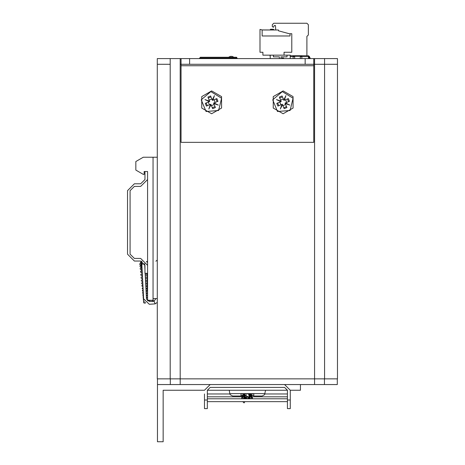 <?xml version="1.0" encoding="UTF-8"?>
<svg xmlns="http://www.w3.org/2000/svg" width="465" height="465" viewBox="0 0 465 465"><rect width="100%" height="100%" fill="white"/><g stroke="black" fill="none" stroke-linecap="round" stroke-linejoin="round"><path stroke-width="0.7" d="M157.449 378.841L157.449 384.561L180.188 384.561L180.188 378.841L314.584 378.841L170.178 378.841L170.178 64.286L157.31 64.286L157.31 378.841L180.188 378.841L180.188 64.286L181.042 64.286L181.042 58.567L313.73 58.567L313.73 64.286L337.462 64.286L313.73 64.286L313.73 142.354L181.042 142.354L181.042 64.286L313.73 64.286M314.584 58.567L314.584 378.841L337.462 378.841L337.462 58.567L313.73 58.567M180.188 58.567L180.188 64.286L181.042 64.286L181.042 58.567L157.31 58.567L157.31 64.286M236.58 58.567L236.58 57.276L200.345 57.276L199.619 58.567L199.619 58.026M180.188 384.561L337.317 384.561L337.317 378.841M308.731 58.567L308.446 56.335L308.702 58.567M293.159 58.567L293.084 56.067M301.872 56.067L301.802 58.567M309.306 58.567L309.306 56.62L308.446 55.759L308.702 56.62M283.708 58.567L283.423 58.02L282.139 58.02L281.854 58.567M264.957 393.634L229.809 393.634L230.233 394.704L232.628 395.994L240.992 395.994L240.992 393.791L253.78 393.791L253.78 395.994L262.144 395.994L264.538 394.704L265.55 390.28M249.182 393.925L251.966 398.581L252.39 398.581L252.39 396.779L251.96 396.779M300.431 384.561L300.431 390.28L290.276 390.28L290.276 408.607L287.417 408.607L287.417 390.28L207.349 390.28L207.349 408.607L204.49 408.607L204.49 400.034L207.349 400.034M147.3 273.321L147.3 290.625M144.656 263.672L144.981 269.898M141.831 261.179L141.813 264.103L144.667 263.951M144.981 171.521L147.556 171.521L147.556 179.525L140.692 186.389L134.402 186.389L130.113 190.679L130.113 254.163L134.402 258.453L140.692 258.453L147.556 265.317L147.556 273.321L144.981 273.321L144.981 265.317L140.692 261.028L134.402 261.028L127.538 254.163L127.538 190.679L134.402 183.815L140.692 183.815L144.981 179.525L144.981 171.533L144.121 171.521L144.121 174.381L143.267 174.381L135.838 170.091L135.838 161.512L143.267 157.222L157.31 157.222M146.429 261.545L147.556 261.516L147.556 171.579L147.556 300.256L153.02 300.256L153.02 298.577L157.31 298.577M211.639 113.756L201.734 108.037L201.734 96.598L211.639 90.878L221.549 96.598L221.549 108.037L211.639 113.756M283.133 113.756L273.222 108.037L273.222 96.598L283.133 90.878L293.037 96.598L293.037 108.037L283.133 113.756M221.549 98.225L218.597 110.478L206.03 111.455L201.217 99.806L210.808 91.628L221.549 98.225M293.043 98.225L290.084 110.478L277.518 111.455L272.705 99.806L282.296 91.628L293.043 98.225M152.061 300.256L152.468 301.407M141.935 274.112L142.313 274.675L142.046 275.292L142.395 275.158M141.633 271.037L142.011 271.659L141.744 272.205L142.232 272.031M143.749 299.727L143.144 299.012L143.586 297.862L142.958 297.135L143.482 295.891L142.761 295.141L143.371 293.799L142.552 293.02L143.255 291.584L142.325 290.782L143.133 289.247L142.092 288.422L143.034 287.387L143.005 286.789L141.848 285.946L142.011 285.359L142.9 284.865L142.871 284.214L142.028 283.999L141.593 283.342L141.918 282.592L142.767 282.22L142.726 281.511L141.558 281.127L141.319 280.628L141.453 280.081L142.621 279.448L142.581 278.698L141.511 278.465L141.04 277.785L141.348 277.041L142.47 276.559L142.424 275.757L140.959 275.309L140.75 274.821L140.854 274.327L142.307 273.548L142.267 272.705L141 272.473L140.442 271.746L141.209 270.723L142.145 270.427L142.11 269.764L140.622 269.52L140.157 268.846L140.43 268.136L141.976 267.218L140.75 267.125L139.907 266.34L140.128 265.695L141.866 265.062L140.168 264.887L139.698 264.225L140.035 263.481L141.755 262.987M140.773 263.44L141.261 264.068L140.895 264.788L141.837 264.562M243.387 398.778L245.66 395.39L250.379 398.331L250.385 398.778L249.722 396.372L243.398 398.778M145.545 302.843L145.01 303.192L143.668 302.849L143.592 301.913L144.394 301.436M141.314 268.113L141.72 268.7L141.424 269.345L142.081 269.136M141.895 265.643L141.017 265.579L141.47 266.189L141.139 266.869L141.947 266.648M250.391 398.581L243.398 398.581L244.514 395.692L246.351 394.785M243.834 398.581L244.945 393.919M248.926 393.931L249.426 394.355L249.833 398.581M249.856 393.919L250.031 397.279L248.88 398.581M244.962 398.581L243.404 395.994L243.538 394.628M245.317 398.581L243.962 397.366L243.468 394.692M250.158 393.913L248.234 398.325L247.055 398.581M144.103 301.523L143.319 300.774L143.795 299.942M155.88 298.577L154.072 301.233L153.014 301.43L153.502 300.605L153.02 299.942M153.02 299.629L153.223 298.577M142.214 277.064L142.505 277.332M145.051 302.343L144.638 303L145.499 302.808M314.584 384.561L314.584 378.841L324.593 378.841L324.593 58.567M306.912 55.759L306.912 36.404L308.342 35.003L308.342 24.68L306.912 23.25L273.74 23.25L272.31 24.68L272.31 26.679L273.455 27.255L274.315 25.54L275.454 25.54L275.745 29.969M274.025 29.969L273.455 29.254L270.595 29.254L270.026 29.969M270.026 55.137L270.2 57.404M288.608 23.25L289.753 23.25M278.605 23.25L288.038 23.25M293.758 23.25L302.052 23.25M306.912 45.843L306.912 36.404M213.952 102.957L218.323 105.096L213.726 103.503L215.394 107.543L212.674 108.671L211 104.631L208.866 109.002L210.459 104.404L206.414 106.072L205.292 103.352L209.331 101.678L204.955 99.545L209.558 101.138L207.89 97.092L210.61 95.97L212.278 100.01L214.417 95.633L212.825 100.237L216.864 98.568L217.992 101.289L213.563 103.12L213.726 103.503M214.981 102.533L214.731 101.039L213.854 99.812M211.424 105.66L214.15 104.532M208.303 102.102L209.424 104.828M211.854 98.981L209.134 100.103M206.204 102.968L207.332 105.695M212.296 107.752L215.016 106.63M210.988 96.883L208.268 98.01M217.074 101.666L215.952 98.946M212.278 100.01L212.441 100.394L212.825 100.237M209.331 101.678L209.715 101.521L209.558 101.138M211 104.631L210.843 104.241L210.459 104.404M213.586 103.108L215.882 103.904M215.76 104.207L213.575 103.143M213.528 98.202L212.464 100.388M212.429 100.37L213.226 98.074M207.524 100.428L209.709 101.498M209.698 101.527L207.396 100.736M209.75 106.439L210.819 104.253M210.848 104.265L210.058 106.561M228.536 57.276L230.32 56.41L232.145 56.41L233.936 57.276M199.619 58.003L199.619 58.567L199.619 58.003L199.619 58.567L199.619 58.009L199.619 58.567L199.619 58.009L199.619 58.567L199.619 58.015L199.619 58.567L199.619 58.015L199.619 58.567L199.619 58.02L199.619 58.567L199.619 58.02L236.592 58.02M236.592 58.567L236.592 57.276L200.345 57.276M236.592 57.276L237.319 58.567M284.034 55.161L284.034 52.278L291.758 52.278L291.758 33.689L290.038 33.689L290.038 35.979L262.161 35.979L262.161 29.958L278.459 29.975L278.459 30.83L290.038 33.974L290.038 35.979L262.161 35.979L262.161 29.958L278.459 29.975M262.876 55.137L262.876 52.278L262.876 55.137L284.034 55.137M260.016 29.4L262.161 29.958L260.016 29.4L260.016 52.278L262.876 52.278M263.138 29.975L276.065 29.975L263.138 29.969M291.758 33.689L290.038 33.689M278.459 30.83L290.038 33.974M285.44 102.957L289.817 105.096L285.214 103.503L286.882 107.543L284.162 108.671L282.493 104.631L280.354 109.002L281.947 104.404L277.901 106.072L276.78 103.352L280.819 101.678L276.443 99.545L281.046 101.138L279.378 97.092L282.098 95.97L283.772 100.01L285.905 95.633L284.313 100.237L288.358 98.568L289.48 101.289L285.051 103.12L285.214 103.503M286.469 102.533L286.225 101.039L285.341 99.812M282.918 105.66L285.638 104.532M279.791 102.102L280.918 104.828M283.342 98.981L280.622 100.103M277.692 102.968L278.82 105.695M283.784 107.752L286.504 106.63M282.476 96.883L279.756 98.01M288.567 101.666L287.44 98.946M283.772 100.01L283.929 100.394L284.313 100.237M280.819 101.678L281.209 101.521L281.046 101.138M282.493 104.631L282.331 104.241L281.947 104.404M285.074 103.108L287.376 103.904M287.248 104.207L285.062 103.143M285.016 98.202L283.952 100.388M283.917 100.37L284.714 98.074M279.012 100.428L281.197 101.498M281.185 101.527L278.884 100.736M281.244 106.439L282.307 104.253M282.342 104.265L281.546 106.561M294.705 58.567L294.618 56.335L293.095 56.335L294.618 56.335L294.618 55.759L300.338 55.759L300.245 58.567L300.326 56.236L294.636 56.236L294.711 58.567M301.884 55.759L308.446 55.759L300.338 55.759L300.338 56.335L301.866 56.335L300.326 56.492M309.306 57.707L309.731 58.567L309.306 57.707M309.213 56.242L310.37 58.567L309.219 56.242M294.636 56.492L294.618 55.759L290.218 55.759L293.078 55.759M308.446 58.567L308.446 56.62L300.32 56.62M290.218 55.161L290.218 58.567L290.218 55.161L287.015 55.161L287.015 56.817L281.034 56.817L281.034 58.567M279.378 58.567L279.378 56.817L273.403 56.817L273.403 55.161L287.015 55.161M279.378 56.817L273.403 56.817M287.015 56.817L281.034 56.817M273.403 55.161L270.2 55.161L270.2 58.567M282.139 58.02L283.708 58.305M210.209 384.561L204.49 390.28L163.169 390.28L163.169 441.75L157.449 441.75L157.449 384.561M290.276 398.633L290.276 401.481M207.349 398.778L287.417 398.778M207.349 401.638L287.417 401.638M204.49 400.034L204.49 393.948M290.276 393.948L290.276 390.28L284.563 384.561M287.417 390.28L284.563 387.421L210.209 387.421L207.349 390.28M250.222 393.907L249.868 396.779L243.945 396.779L243.387 394.768L246.793 398.581M244.514 393.907L240.992 395.994L240.992 393.791M250.251 393.907L253.78 395.994L253.78 393.791M244.95 401.638L244.084 402.917L242.759 401.638M145.161 273.321L146.492 298.722L149.346 301.43L153.02 301.43M141.813 264.103L143.639 298.873L149.346 304.29L155.118 303.895L157.31 302.355M154.072 301.233L155.118 303.895M153.02 298.577L153.02 157.222L143.267 157.222M141.534 263.021L141.011 261.714L140.378 262.452L140.756 263.19M170.178 64.286L170.178 58.567M324.448 378.841L324.448 384.561M170.318 378.841L170.318 384.561M181.042 65.716L313.73 65.716M305.15 58.567L305.15 64.286M189.621 58.567L189.621 64.286M290.218 56.62L294.641 56.62M281.854 58.468L283.708 58.468M287.417 396.802L252.39 396.802M241.812 396.802L207.349 396.802M287.417 393.948L264.887 393.948M229.884 393.948L207.349 393.948M290.276 400.034L287.417 400.034M292.828 58.567L290.462 58.567M278.529 58.567L276.169 58.567M229.809 393.634L229.222 390.28M241.812 398.778L245.102 393.919M248.758 393.931L251.96 398.615M248.537 401.638L245.293 401.638M248.054 401.638L245.793 401.638M248.461 393.931L249.996 398.581M243.997 398.581L244.607 393.913M249.252 393.925L249.647 398.581M244.189 398.581L244.148 394.14M249.502 393.919L249.426 398.581M244.41 398.581L243.829 394.378M249.699 393.919L249.176 398.581M244.666 398.581L243.648 394.523M251.914 398.581L251.96 397.889L249.978 393.913L248.525 398.581M250.077 393.913L248.06 398.581M245.782 398.581L243.422 394.733M250.275 393.919L249.763 396.779M241.812 396.343L241.847 396.017M251.96 396.378L251.879 395.273M251.96 396.587L251.798 395.204M251.96 396.848L251.687 395.081M251.96 397.139L251.484 394.866M251.96 397.436L251.135 394.541M251.96 397.726L250.496 394.058M243.619 401.638L250.24 401.638M243.305 401.638L250.542 401.638M251.943 398.581L249.583 393.919M243.067 401.638L250.763 401.638M242.893 401.638L250.926 401.638M241.812 396.581L241.864 395.86M241.916 395.843L241.812 396.877M241.986 395.82L241.812 397.139M242.085 395.779L241.812 397.418M242.224 395.715L241.812 397.755M242.678 395.448L241.812 398.302M244.683 393.913L241.812 398.517M242.416 395.616L241.812 398.04M155.88 261.208L157.31 260.04M141.058 263.283L141.773 263.277M147.556 261.958L146.76 262.109M141.011 261.714L141.691 261.708M147.62 300.855L151.23 300.256M147.521 300.774L150.59 300.256M146.429 297.554L147.556 297.362M146.411 297.216L147.556 297.019M146.306 295.182L147.556 294.955M146.225 293.601L147.556 293.363M146.196 293.02L147.556 292.77M146.109 291.439L147.353 291.212M146.074 290.741L147.3 290.509M145.993 289.154L147.3 288.91M145.818 285.806L147.3 285.516M145.731 284.225L147.3 283.912M145.679 283.156L147.3 282.83M145.528 278.785L147.3 278.419M147.3 277.233L146.644 277.227M145.382 277.495L147.3 277.088M147.3 274.309L146.068 274.292M145.22 274.478L147.3 274.025M147.556 298.954L146.545 299.129M147.3 288.073L145.946 288.335M147.3 286.475L145.865 286.748M147.3 281.226L145.591 281.575M147.556 299.175L146.591 299.338M147.556 295.42L146.33 295.635M145.533 280.389L147.3 280.023M147.3 275.478L145.295 275.908"/></g></svg>
